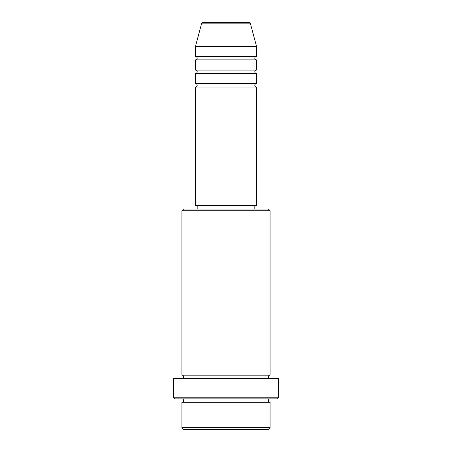 <?xml version="1.0" encoding="UTF-8"?>
<svg xmlns="http://www.w3.org/2000/svg" width="452" height="452" viewBox="0 0 452 452"><rect width="100%" height="100%" fill="white"/><g stroke="black" fill="none" stroke-linecap="round" stroke-linejoin="round"><path stroke-width="0.68" d="M250.487 23.854L201.513 23.854A1.695 1.695 0 0 1 203.151 22.6L248.849 22.6A1.695 1.695 0 0 1 250.487 23.854L256.51 46.33L195.49 46.33L195.49 56.5A1.695 1.695 0 0 1 197.185 58.195A1.695 1.695 0 0 1 195.49 59.89L195.49 70.06A1.695 1.695 0 0 1 197.185 71.755A1.695 1.695 0 0 1 195.49 73.45L195.49 83.62A1.695 1.695 0 0 1 197.185 85.315A1.695 1.695 0 0 1 195.49 87.01L195.49 205.66L256.51 205.66L256.51 87.01L195.49 87.01M256.51 46.33L256.51 56.5A1.695 1.695 0 0 0 254.815 58.195A1.695 1.695 0 0 0 256.51 59.89L256.51 70.06A1.695 1.695 0 0 0 254.815 71.755A1.695 1.695 0 0 0 256.51 73.45L256.51 83.62A1.695 1.695 0 0 0 254.815 85.315A1.695 1.695 0 0 0 256.51 87.01M268.375 429.4L183.625 429.4L181.93 427.705L270.07 427.705L268.375 429.4M181.93 210.745L183.625 209.05L268.375 209.05L270.07 210.745L181.93 210.745L181.93 375.16A1.695 1.695 0 0 1 183.625 376.855A1.695 1.695 0 0 1 181.93 378.55M276.85 398.89L175.15 398.89L173.455 397.195L278.545 397.195L276.85 398.89M181.93 398.89A1.695 1.695 0 0 1 183.625 400.585A1.695 1.695 0 0 1 181.93 402.28L181.93 427.705M270.07 398.89A1.695 1.695 0 0 0 268.375 400.585A1.695 1.695 0 0 0 270.07 402.28L181.93 402.28M270.07 210.745L270.07 375.16A1.695 1.695 0 0 0 268.375 376.855A1.695 1.695 0 0 0 270.07 378.55M256.51 73.45L195.49 73.45M256.51 83.62L195.49 83.62M197.185 205.66L197.185 209.05M254.815 205.66L254.815 209.05M270.07 375.16L181.93 375.16M278.545 397.195L278.545 378.55L173.455 378.55L173.455 397.195M270.07 402.28L270.07 427.705M201.513 23.854L195.49 46.33M256.51 56.5L195.49 56.5M256.51 59.89L195.49 59.89M256.51 70.06L195.49 70.06"/></g></svg>
